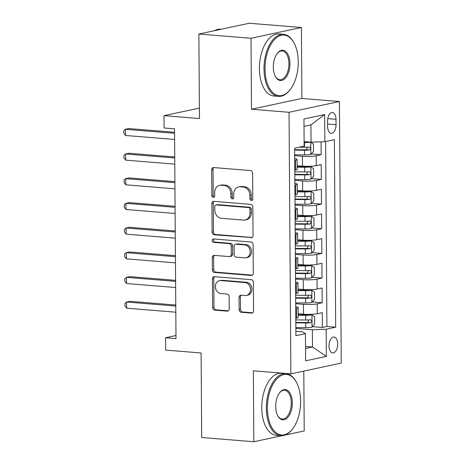 <?xml version="1.0" encoding="UTF-8"?>
<svg xmlns="http://www.w3.org/2000/svg" width="465" height="465" viewBox="0 0 465 465"><rect width="100%" height="100%" fill="white"/><g stroke="black" fill="none" stroke-linecap="round" stroke-linejoin="round"><path stroke-width="0.7" d="M251.367 200.473A1.709 1.418 -102.1 0 0 251.71 200.45A1.709 1.418 -102.1 0 0 252.786 198.892L252.605 173.154A2.447 2.029 -102.1 0 0 250.542 170.568L213.702 167.563A2.447 2.029 -102.1 0 0 213.208 167.598A2.447 2.029 -102.1 0 0 211.674 169.818L211.854 195.556A1.709 1.418 -102.1 0 0 213.296 197.369A1.709 1.418 -102.1 0 0 213.644 197.346A1.709 1.418 -102.1 0 0 214.72 195.788L214.696 192.458A7.824 6.487 -102.1 0 1 219.608 185.343A7.824 6.487 -102.1 0 1 221.189 185.244L224.258 185.494A7.824 6.487 -102.1 0 1 230.861 193.777L230.884 197.108A1.709 1.418 -102.1 0 0 232.331 198.921A1.709 1.418 -102.1 0 0 232.68 198.898A1.709 1.418 -102.1 0 0 233.75 197.34L233.726 194.01A7.824 6.487 -102.1 0 1 238.644 186.895A7.824 6.487 -102.1 0 1 240.225 186.791L243.294 187.04A7.824 6.487 -102.1 0 1 249.897 195.329L249.92 198.66A1.709 1.418 -102.1 0 0 251.367 200.473M337.712 344.065A7.969 4.325 94.7 0 0 334.004 337.055A7.969 4.325 94.7 0 0 328.993 345.931A7.969 4.325 94.7 0 0 332.708 352.941A7.969 4.325 94.7 0 0 337.712 344.065M239.138 309.684A2.447 2.029 -102.1 0 0 241.201 312.271L251.542 313.114A2.447 2.029 -102.1 0 0 252.036 313.084A2.447 2.029 -102.1 0 0 253.57 310.858L253.367 282.278A2.447 2.029 -102.1 0 0 251.303 279.686L214.464 276.687A2.447 2.029 -102.1 0 0 213.97 276.716A2.447 2.029 -102.1 0 0 212.435 278.942L212.633 307.522A2.447 2.029 -102.1 0 0 214.696 310.108L227.182 311.132A2.447 2.029 -102.1 0 0 227.676 311.097A2.447 2.029 -102.1 0 0 229.21 308.876L229.129 296.641A2.447 2.029 -102.1 0 0 227.065 294.054L220.869 293.549A6.539 5.423 -102.1 0 1 215.4 287.417A6.539 5.423 -102.1 0 1 219.457 280.674A6.539 5.423 -102.1 0 1 220.782 280.587L245.038 282.563A6.539 5.423 -102.1 0 1 250.507 288.701A6.539 5.423 -102.1 0 1 246.45 295.438A6.539 5.423 -102.1 0 1 245.125 295.525L241.085 295.194A2.447 2.029 -102.1 0 0 240.591 295.229A2.447 2.029 -102.1 0 0 239.051 297.449L239.138 309.684L240.498 309.394A2.447 2.029 -102.1 0 0 242.567 311.98L252.664 312.805M251.007 38.281L251.501 109.228L301.895 98.446L301.401 27.499L251.007 38.281L198.875 34.032L199.468 118.552L164.017 115.663L164.104 128.003L174.532 128.852L175.997 338.607L165.569 337.753L165.656 350.093L201.107 352.981L201.694 437.501L253.826 441.75L282.098 435.699M251.501 109.228L289.038 112.286L290.863 373.866L253.332 370.803L253.826 441.75M251.013 237.784A2.447 2.029 -102.1 0 0 251.507 237.755A2.447 2.029 -102.1 0 0 253.041 235.528L252.844 206.948A2.447 2.029 -102.1 0 0 250.78 204.356L213.935 201.357A2.447 2.029 -102.1 0 0 213.441 201.386A2.447 2.029 -102.1 0 0 211.906 203.612L212.11 232.192A2.447 2.029 -102.1 0 0 214.173 234.779L251.972 237.58M253.105 244.613L253.309 273.193A2.447 2.029 -102.1 0 1 251.768 275.42A2.447 2.029 -102.1 0 1 251.274 275.449L214.435 272.444A2.447 2.029 -102.1 0 1 212.371 269.857L212.284 257.627A2.447 2.029 -102.1 0 1 213.819 255.401A2.447 2.029 -102.1 0 1 214.313 255.372L229.257 256.587A2.447 2.029 -102.1 0 0 229.751 256.558A2.447 2.029 -102.1 0 0 231.285 254.332L231.227 246.218A2.447 2.029 -102.1 0 0 229.164 243.631L213.609 242.358A1.709 1.418 -102.1 0 1 212.18 240.754A1.709 1.418 -102.1 0 1 213.237 238.993A1.709 1.418 -102.1 0 1 213.586 238.969L251.042 242.021A2.447 2.029 -102.1 0 1 253.105 244.613M285.097 435.06L304.215 430.968L303.796 371.093M198.875 34.032L249.269 23.25L301.401 27.499M312.486 326.657L322.367 327.465L322.262 312.66L317.293 313.724L317.223 303.848A9.963 1.349 179.6 0 1 303.43 304.337L295.694 303.703M312.311 301.983L322.193 302.785L322.088 287.98L317.118 289.044L317.049 279.174A9.963 1.349 179.6 0 1 303.261 279.657L295.519 279.029M312.137 277.303L322.018 278.111L321.914 263.306L316.944 264.37L316.874 254.495A9.963 1.349 179.6 0 1 303.087 254.983L295.351 254.349M311.969 252.629L321.85 253.431L321.745 238.626L316.775 239.69L316.706 229.82A9.963 1.349 179.6 0 1 302.918 230.303L295.176 229.675M311.794 227.949L321.675 228.757L321.571 213.952L316.601 215.016L316.531 205.141A9.963 1.349 179.6 0 1 302.744 205.629L295.002 204.995M311.62 203.275L321.501 204.077L321.402 189.272L316.427 190.336L316.357 180.467A9.963 1.349 179.6 0 1 302.57 180.949L294.833 180.321M311.451 178.595L321.332 179.403L321.228 164.598L316.258 165.662A9.963 1.349 179.6 0 1 302.465 166.144L297.152 165.714M317.293 313.724A9.963 1.349 -0.4 0 1 303.5 314.206L298.187 313.776M317.118 289.044A9.963 1.349 -0.4 0 1 303.331 289.532L298.013 289.096M316.944 264.37A9.963 1.349 -0.4 0 1 303.157 264.852L297.838 264.422M316.775 239.69A9.963 1.349 -0.4 0 1 302.982 240.178L297.67 239.742M316.601 215.016A9.963 1.349 -0.4 0 1 302.814 215.498L297.495 215.068M316.427 190.336A9.963 1.349 -0.4 0 1 302.639 190.824L297.321 190.388M327.563 121.098L327.598 126.527A7.719 4.191 94.7 0 0 331.196 133.316A7.719 4.191 94.7 0 0 336.044 124.719L336.009 119.29A7.719 4.191 94.7 0 0 332.411 112.495A7.719 4.191 94.7 0 0 327.563 121.098M289.038 112.286L339.427 101.504L341.252 363.078L290.863 373.866M322.367 327.465L326.924 326.488L335.684 327.203L334.376 139.657L324.843 141.697L311.056 142.18L304.11 141.616M335.684 327.203L326.151 329.243L326.343 356.388L305.639 360.817L305.453 333.672L295.914 335.713L294.607 148.166L304.139 146.126L303.953 118.982L324.651 114.553L324.843 141.697M311.277 153.921L321.158 154.723L316.188 155.787A9.963 1.349 179.6 0 1 302.401 156.275L294.659 155.641M294.682 158.606A9.963 1.349 179.6 0 1 297.106 159.472L297.176 169.341A9.963 1.349 179.6 0 1 295.554 170.091L294.764 170.26M297.106 159.472A9.963 1.349 179.6 0 1 295.484 160.222L294.694 160.39M295.798 318.322L296.589 318.153A9.963 1.349 -0.4 0 0 298.21 317.403L298.141 307.534A9.963 1.349 179.6 0 1 296.519 308.278L295.728 308.452M295.624 293.642L296.414 293.473A9.963 1.349 -0.4 0 0 298.036 292.723L297.972 282.854A9.963 1.349 179.6 0 1 296.35 283.604L295.554 283.772M295.449 268.968L296.246 268.799A9.963 1.349 -0.4 0 0 297.867 268.049L297.798 258.18A9.963 1.349 179.6 0 1 296.176 258.924L295.38 259.098M295.281 244.288L296.071 244.119A9.963 1.349 -0.4 0 0 297.693 243.369L297.623 233.5A9.963 1.349 179.6 0 1 296.002 234.25L295.211 234.418M295.106 219.614L295.897 219.445A9.963 1.349 -0.4 0 0 297.519 218.695L297.455 208.826A9.963 1.349 179.6 0 1 295.833 209.57L295.037 209.744M294.932 194.934L295.728 194.765A9.963 1.349 -0.4 0 0 297.35 194.015L297.28 184.146A9.963 1.349 179.6 0 1 295.659 184.896L294.862 185.064M321.332 179.403L316.357 180.467M321.501 204.077L316.531 205.141M321.675 228.757L316.706 229.82M321.85 253.431L316.874 254.495M322.018 278.111L317.049 279.174M322.193 302.785L317.223 303.848M326.924 326.488L325.634 141.529M321.158 154.723L321.071 141.831M305.54 346.437L312.486 347L312.364 329.726L295.868 328.383M311.056 142.18L310.934 124.911L304.005 126.393M301.895 98.446L339.427 101.504M175.973 335.527L165.569 337.753M199.392 108.095L164.017 115.663M305.551 348.483L312.486 347L326.343 356.388M295.885 331.283L302.558 331.824L305.453 333.672M294.851 183.28A9.963 1.349 179.6 0 1 297.28 184.146M295.025 207.96A9.963 1.349 179.6 0 1 297.455 208.826M295.199 232.634A9.963 1.349 179.6 0 1 297.623 233.5M295.368 257.314A9.963 1.349 179.6 0 1 297.798 258.18M295.542 281.988A9.963 1.349 179.6 0 1 297.972 282.854M295.717 306.668A9.963 1.349 179.6 0 1 298.141 307.534M312.364 329.726L326.151 329.243M310.934 124.911L324.651 114.553M252.35 200.09A1.709 1.418 -102.1 0 1 251.286 198.369L251.263 195.038A7.824 6.487 -102.1 0 0 244.654 186.75L243.294 187.04M238.644 186.895L240.004 186.605A7.824 6.487 -102.1 0 1 241.585 186.5L244.654 186.75M219.608 185.343L220.968 185.053A7.824 6.487 -102.1 0 1 222.549 184.948L225.624 185.198A7.824 6.487 -102.1 0 1 232.227 193.487L232.25 196.817A1.709 1.418 -102.1 0 0 233.314 198.538M213.935 167.586A2.447 2.029 -102.1 0 0 213.034 169.527L213.214 195.265A1.709 1.418 -102.1 0 0 214.278 196.986M214.173 201.374A2.447 2.029 -102.1 0 0 213.272 203.315L213.47 231.901A2.447 2.029 -102.1 0 0 215.533 234.488L252.14 237.476M249.996 209.378A1.709 1.418 -102.1 0 0 248.554 207.564L216.213 204.931A1.709 1.418 -102.1 0 0 215.865 204.949A1.709 1.418 -102.1 0 0 214.789 206.506L214.818 210.017A7.824 6.487 -102.1 0 0 221.421 218.306L243.526 220.108A7.824 6.487 -102.1 0 0 245.107 220.003A7.824 6.487 -102.1 0 0 250.019 212.889L249.996 209.378L251.356 209.087A1.709 1.418 -102.1 0 0 249.914 207.274L248.554 207.564M215.865 204.949L217.231 204.658A1.709 1.418 -102.1 0 1 217.574 204.635L249.914 207.274M245.107 220.003L246.467 219.713A7.824 6.487 -102.1 0 0 251.385 212.598L250.019 212.889M251.356 209.087L251.385 212.598M252.402 275.141L215.795 272.153L214.435 272.444M214.551 255.39A2.447 2.029 -102.1 0 0 213.644 257.331L213.731 269.566A2.447 2.029 -102.1 0 0 215.795 272.153M229.751 256.558L231.111 256.262A2.447 2.029 -102.1 0 0 232.645 254.041L232.593 245.927A2.447 2.029 -102.1 0 0 230.53 243.335L214.97 242.067L213.609 242.358M214.022 239.004A1.709 1.418 -102.1 0 0 213.621 240.847A1.709 1.418 -102.1 0 0 214.97 242.067M244.759 257.848A6.539 5.423 -102.1 0 0 246.084 257.767A6.539 5.423 -102.1 0 0 250.147 251.024A6.539 5.423 -102.1 0 0 244.671 244.892L236.127 244.195A2.447 2.029 -102.1 0 0 235.633 244.23A2.447 2.029 -102.1 0 0 234.093 246.45L234.151 254.564A2.447 2.029 -102.1 0 0 236.214 257.157L244.759 257.848M246.084 257.767L247.444 257.476A6.539 5.423 -102.1 0 0 251.507 250.734A6.539 5.423 -102.1 0 0 246.031 244.602L244.671 244.892M235.633 244.23L236.993 243.933A2.447 2.029 -102.1 0 1 237.487 243.904L246.031 244.602M241.318 295.217A2.447 2.029 -102.1 0 0 240.417 297.158L240.498 309.394M246.45 295.438L247.81 295.147A6.539 5.423 -102.1 0 0 251.873 288.405A6.539 5.423 -102.1 0 0 246.398 282.272L245.038 282.563M219.457 280.674L220.817 280.383A6.539 5.423 -102.1 0 1 222.142 280.296L246.398 282.272M214.696 276.704A2.447 2.029 -102.1 0 0 213.795 278.651L213.993 307.231A2.447 2.029 -102.1 0 0 216.056 309.818L228.309 310.818M310.643 142.151A6.603 0.895 179.6 0 1 304.494 142.569L304.116 142.563M307.929 141.93A3.36 0.453 179.6 0 1 304.86 142.127L304.116 142.121M310.853 154.403L310.765 142.185L313.439 144.022L313.491 151.427L310.783 154.479A6.603 0.895 179.6 0 1 304.581 154.903L294.653 154.822M174.555 132.293L128.828 128.567L125.422 129.293L125.463 135.466L174.607 139.471M294.624 150.131L304.552 150.218A6.603 0.895 -0.4 0 0 309.469 149.986C310.853 148.806 310.847 147.818 309.452 147.027A6.603 0.895 179.6 0 1 304.529 147.254L299.082 147.207M307.516 147.184L306.47 149.742A3.36 0.453 179.6 0 1 304.912 149.777L294.618 149.689M174.561 133.298L125.422 129.293L123.748 130.706L123.76 133.176L125.463 135.466M298.257 61.839A30.388 16.484 94.7 0 0 294.142 43.14A30.388 16.484 94.7 0 0 275.693 38.38A30.388 16.484 94.7 0 0 265.027 68.954A30.388 16.484 94.7 0 0 273.635 93.349A30.388 16.484 94.7 0 0 290.369 89.379A30.388 16.484 94.7 0 0 298.257 61.839M290.369 89.379L289.957 89.919A31.132 16.891 -85.3 0 1 278.489 96.377A31.132 16.891 -85.3 0 1 263.992 68.989A31.132 16.891 -85.3 0 1 283.545 34.317A31.132 16.891 -85.3 0 1 293.822 42.542L294.142 43.14M289.951 63.618A15.194 8.242 -85.3 0 1 284.615 78.905A15.194 8.242 -85.3 0 1 275.39 76.522A15.194 8.242 -85.3 0 1 273.333 67.175A15.194 8.242 -85.3 0 1 277.274 53.405A15.194 8.242 -85.3 0 1 285.644 51.423A15.194 8.242 -85.3 0 1 289.951 63.618M275.233 76.214A14.444 7.835 94.7 0 0 279.843 79.742A14.444 7.835 94.7 0 0 288.916 63.653A14.444 7.835 94.7 0 0 282.191 50.947A14.444 7.835 94.7 0 0 277.07 53.678M214.458 30.702A31.132 16.891 -85.3 0 1 220.573 29.179L221.282 29.237M278.489 96.377L273.897 95.999A31.132 16.891 -85.3 0 1 259.406 68.611A31.132 16.891 -85.3 0 1 278.959 33.939L283.545 34.317M300.623 401.15A30.388 16.484 94.7 0 0 296.507 382.451A30.388 16.484 94.7 0 0 278.064 377.69A30.388 16.484 94.7 0 0 267.392 408.258A30.388 16.484 94.7 0 0 276.007 432.653A30.388 16.484 94.7 0 0 292.741 428.689A30.388 16.484 94.7 0 0 300.623 401.15M292.741 428.689L292.328 429.23A31.132 16.891 -85.3 0 1 280.854 435.682A31.132 16.891 -85.3 0 1 266.358 408.293A31.132 16.891 -85.3 0 1 285.911 373.622A31.132 16.891 -85.3 0 1 296.188 381.852L296.507 382.451M292.316 402.928A15.194 8.242 -85.3 0 1 286.981 418.209A15.194 8.242 -85.3 0 1 277.762 415.832A15.194 8.242 -85.3 0 1 275.704 406.48A15.194 8.242 -85.3 0 1 279.645 392.71A15.194 8.242 -85.3 0 1 288.009 390.728A15.194 8.242 -85.3 0 1 292.316 402.928M277.599 415.524A14.444 7.835 94.7 0 0 282.209 419.052A14.444 7.835 94.7 0 0 291.282 402.963A14.444 7.835 94.7 0 0 284.557 390.257A14.444 7.835 94.7 0 0 279.436 392.989M280.854 435.682L276.268 435.31A31.132 16.891 -85.3 0 1 261.772 407.921A31.132 16.891 -85.3 0 1 281.325 373.25L285.911 373.622M294.827 179.496L304.755 179.583A6.603 0.895 179.6 0 0 310.951 179.153L313.66 176.101L313.608 168.702L310.87 166.813A6.603 0.895 179.6 0 1 304.668 167.243L297.164 167.179M310.87 166.813L308.156 166.592A3.36 0.453 179.6 0 1 305.034 166.807L297.158 166.737M174.73 156.972L128.997 153.247L125.597 153.973L125.637 160.14L174.776 164.145M294.793 174.811L304.72 174.892A6.603 0.895 -0.4 0 0 309.644 174.666C311.027 173.48 311.021 172.492 309.62 171.701A6.603 0.895 179.6 0 1 304.703 171.934L294.775 171.847M307.691 171.864L306.644 174.422A3.36 0.453 179.6 0 1 305.087 174.456L294.793 174.369M174.735 157.978L125.597 153.973L123.917 155.386L123.934 157.85L125.637 160.14M294.996 204.176L304.93 204.257A6.603 0.895 179.6 0 0 311.126 203.833L313.834 200.781L313.782 193.376L311.038 191.493A6.603 0.895 179.6 0 1 304.842 191.923L297.333 191.859M311.038 191.493L308.33 191.272A3.36 0.453 179.6 0 1 305.203 191.481L297.333 191.417M174.898 181.646L129.171 177.921L125.765 178.647L125.812 184.82L174.95 188.825M294.967 199.485L304.895 199.572A6.603 0.895 -0.4 0 0 309.818 199.34C311.201 198.16 311.19 197.172 309.795 196.381A6.603 0.895 179.6 0 1 304.871 196.608L294.944 196.526M307.859 196.538L306.813 199.096A3.36 0.453 179.6 0 1 305.261 199.13L294.961 199.043M174.904 182.652L125.765 178.647L124.091 180.06L124.109 182.53L125.812 184.82M295.17 228.85L305.098 228.937A6.603 0.895 179.6 0 0 311.3 228.507L314.009 225.455L313.956 218.056L311.213 216.167A6.603 0.895 179.6 0 1 305.011 216.597L297.507 216.533M311.213 216.167L308.498 215.946A3.36 0.453 179.6 0 1 305.377 216.161L297.501 216.091M175.073 206.326L129.346 202.601L125.939 203.327L125.98 209.494L175.119 213.499M295.136 224.165L305.069 224.246A6.603 0.895 -0.4 0 0 309.986 224.02C311.37 222.834 311.364 221.846 309.969 221.055A6.603 0.895 179.6 0 1 305.046 221.288L295.118 221.201M308.033 221.218L306.987 223.77A3.36 0.453 179.6 0 1 305.429 223.81L295.136 223.723M175.078 207.332L125.939 203.327L124.26 204.74L124.277 207.204L125.98 209.494M295.345 253.53L305.273 253.611A6.603 0.895 179.6 0 0 311.469 253.187L314.177 250.135L314.125 242.73L311.387 240.847A6.603 0.895 179.6 0 1 305.185 241.271L297.676 241.213M311.387 240.847L308.673 240.626A3.36 0.453 179.6 0 1 305.551 240.835L297.676 240.771M175.241 231L129.514 227.275L126.108 228.001L126.154 234.174L175.293 238.179M295.31 248.839L305.238 248.926A6.603 0.895 -0.4 0 0 310.161 248.694C311.544 247.514 311.538 246.526 310.138 245.735A6.603 0.895 179.6 0 1 305.22 245.962L295.292 245.88M308.208 245.892L307.162 248.45A3.36 0.453 179.6 0 1 305.604 248.484L295.31 248.397M175.253 232.006L126.108 228.001L124.434 229.414L124.451 231.884L126.154 234.174M295.513 278.204L305.441 278.291A6.603 0.895 179.6 0 0 311.643 277.861L314.352 274.809L314.299 267.41L311.556 265.521A6.603 0.895 179.6 0 1 305.36 265.951L297.85 265.887M311.556 265.521L308.847 265.3A3.36 0.453 179.6 0 1 305.72 265.515L297.85 265.445M175.415 255.68L129.689 251.954L126.282 252.681L126.329 258.848L175.468 262.853M295.484 273.519L305.412 273.6A6.603 0.895 -0.4 0 0 310.329 273.374C311.719 272.188 311.707 271.2 310.312 270.409A6.603 0.895 179.6 0 1 305.389 270.642L295.461 270.554M308.376 270.572L307.33 273.124A3.36 0.453 179.6 0 1 305.772 273.164L295.478 273.077M175.421 256.686L126.282 252.681L124.608 254.093L124.626 256.558L126.329 258.848M295.688 302.884L305.615 302.965A6.603 0.895 179.6 0 0 311.817 302.541L314.52 299.489L314.474 292.084L311.73 290.201A6.603 0.895 179.6 0 1 305.528 290.625L298.024 290.567M311.73 290.201L309.016 289.98A3.36 0.453 179.6 0 1 305.894 290.189L298.019 290.125M175.59 280.354L129.863 276.629L126.457 277.355L126.497 283.528L175.636 287.533M295.653 298.193L305.581 298.28A6.603 0.895 -0.4 0 0 310.504 298.048C311.887 296.868 311.881 295.88 310.486 295.089A6.603 0.895 179.6 0 1 305.563 295.316L295.635 295.234M308.551 295.246L307.505 297.803A3.36 0.453 179.6 0 1 305.947 297.838L295.653 297.751M175.596 281.36L126.457 277.355L124.777 278.768L124.794 281.238L126.497 283.528M295.862 327.558L305.79 327.645A6.603 0.895 179.6 0 0 311.986 327.215L314.695 324.163L314.642 316.764L311.899 314.875A6.603 0.895 179.6 0 1 305.703 315.305L298.193 315.241M311.899 314.875L309.19 314.654A3.36 0.453 179.6 0 1 306.069 314.869L298.193 314.799M175.758 305.034L130.031 301.308L126.625 302.035L126.672 308.202L175.811 312.207M295.827 322.873L305.755 322.954A6.603 0.895 -0.4 0 0 310.678 322.727C312.062 321.542 312.056 320.554 310.655 319.763A6.603 0.895 179.6 0 1 305.738 319.996L295.804 319.908M308.725 319.926L307.679 322.478A3.36 0.453 179.6 0 1 306.121 322.518L295.821 322.431M175.77 306.04L126.625 302.035L124.951 303.447L124.969 305.912L126.672 308.202M303.5 314.206L303.43 304.337M303.331 289.532L303.261 279.657M303.157 264.852L303.087 254.983M302.982 240.178L302.918 230.303M302.814 215.498L302.744 205.629M302.639 190.824L302.57 180.949M302.465 166.144L302.401 156.275M295.554 170.091L295.484 160.222M296.589 318.153L296.519 308.278M296.414 293.473L296.35 283.604M296.246 268.799L296.176 258.924M296.071 244.119L296.002 234.25M295.897 219.445L295.833 209.57M295.728 194.765L295.659 184.896M316.258 165.662L316.188 155.787M327.767 118.616L336.009 119.29M327.581 124.027L336.044 124.719M251.263 195.038L249.897 195.329M241.585 186.5L240.225 186.791M232.25 196.817L230.884 197.108M232.227 193.487L230.861 193.777M225.624 185.198L224.258 185.494M222.549 184.948L221.189 185.244M213.214 195.265L211.854 195.556M213.034 169.527L211.674 169.818M251.286 198.369L249.92 198.66M215.533 234.488L214.173 234.779M213.47 231.901L212.11 232.192M213.272 203.315L211.906 203.612M217.574 204.635L216.213 204.931M252.233 275.245L251.274 275.449M213.731 269.566L212.371 269.857M213.644 257.331L212.284 257.627M232.645 254.041L231.285 254.332M232.593 245.927L231.227 246.218M230.53 243.335L229.164 243.631M237.487 243.904L236.127 244.195M240.417 297.158L239.051 297.449M222.142 280.296L220.782 280.587M228.141 310.922L227.182 311.132M216.056 309.818L214.696 310.108M213.993 307.231L212.633 307.522M213.795 278.651L212.435 278.942M252.501 312.91L251.542 313.114M242.567 311.98L241.201 312.271M304.529 147.254L304.494 142.569M304.581 154.903L304.552 150.218M306.47 149.742L309.469 149.986M311.021 179.077L310.94 166.865M304.703 171.934L304.668 167.243M304.755 179.583L304.72 174.892M306.644 174.422L309.644 174.666M311.195 203.757L311.108 191.539M304.871 196.608L304.842 191.923M304.93 204.257L304.895 199.572M306.813 199.096L309.818 199.34M311.37 228.431L311.283 216.219M305.046 221.288L305.011 216.597M305.098 228.937L305.069 224.246M306.987 223.77L309.986 224.02M311.538 253.111L311.457 240.893M305.22 245.962L305.185 241.271M305.273 253.611L305.238 248.926M307.162 248.45L310.161 248.694M311.713 277.785L311.626 265.573M305.389 270.642L305.36 265.951M305.441 278.291L305.412 273.6M307.33 273.124L310.329 273.374M311.881 302.465L311.8 290.247M305.563 295.316L305.528 290.625M305.615 302.965L305.581 298.28M307.505 297.803L310.504 298.048M312.056 327.139L311.969 314.927M305.738 319.996L305.703 315.305M305.79 327.645L305.755 322.954M307.679 322.478L310.678 322.727"/></g></svg>
